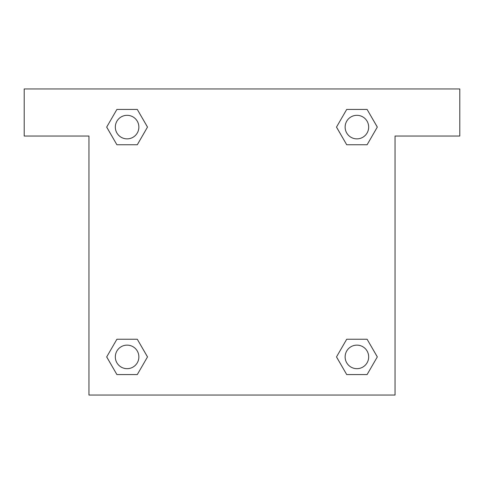 <?xml version="1.0" encoding="UTF-8"?>
<svg xmlns="http://www.w3.org/2000/svg" width="484" height="484" viewBox="0 0 484 484"><rect width="100%" height="100%" fill="white"/><g stroke="black" fill="none" stroke-linecap="round" stroke-linejoin="round"><path stroke-width="0.73" d="M352.455 144.752L367.102 144.752L346.707 144.752L336.489 127.11L346.707 109.438L367.102 109.438L377.296 127.098L367.102 144.752L346.707 144.752L352.455 144.752L346.707 144.752L338.867 131.212A147.16 147.16 0 0 1 338.915 131.255M346.707 374.562L367.102 374.562L346.707 374.562L336.513 356.902L346.707 339.248L367.102 339.248L377.32 356.889L367.102 374.562L346.707 374.562L336.489 356.92M131.545 144.752L116.898 144.752L137.293 144.752L116.898 144.752L106.68 127.11L116.898 109.438L137.293 109.438L147.487 127.098L137.293 144.752L131.545 144.752L137.293 144.752L145.133 131.212M131.545 339.248L116.898 339.248L137.293 339.248L147.511 356.889L137.293 374.562L116.898 374.562L106.704 356.902L116.898 339.248L137.293 339.248L131.545 339.248L137.293 339.248L145.133 352.788A147.16 147.16 0 0 1 145.085 352.745M459.8 88.953L24.2 88.953L24.2 136.04L88.953 136.04L88.953 395.047L395.047 395.047L395.047 136.04L459.8 136.04L459.8 88.953M137.293 109.438L116.898 109.438L137.293 109.438L147.511 127.08M116.898 374.562L137.293 374.562L116.898 374.562L106.68 356.92M367.102 109.438L346.707 109.438L367.102 109.438L377.32 127.08M367.102 339.248L346.707 339.248L367.102 339.248L377.296 356.902M368.675 356.902A11.773 11.773 0 0 0 351.015 346.707A11.773 11.773 0 0 0 351.015 367.102A11.773 11.773 0 0 0 368.675 356.902M137.293 339.248L147.487 356.902M138.872 356.902A11.773 11.773 0 0 0 121.212 346.707A11.773 11.773 0 0 0 121.212 367.102A11.773 11.773 0 0 0 138.872 356.902M346.707 144.752L336.513 127.098M368.675 127.098A11.773 11.773 0 0 0 351.015 116.898A11.773 11.773 0 0 0 351.015 137.293A11.773 11.773 0 0 0 368.675 127.098M116.898 144.752L106.704 127.098M138.872 127.098A11.773 11.773 0 0 0 121.212 116.898A11.773 11.773 0 0 0 121.212 137.293A11.773 11.773 0 0 0 138.872 127.098M346.707 339.248L352.455 339.248"/></g></svg>
